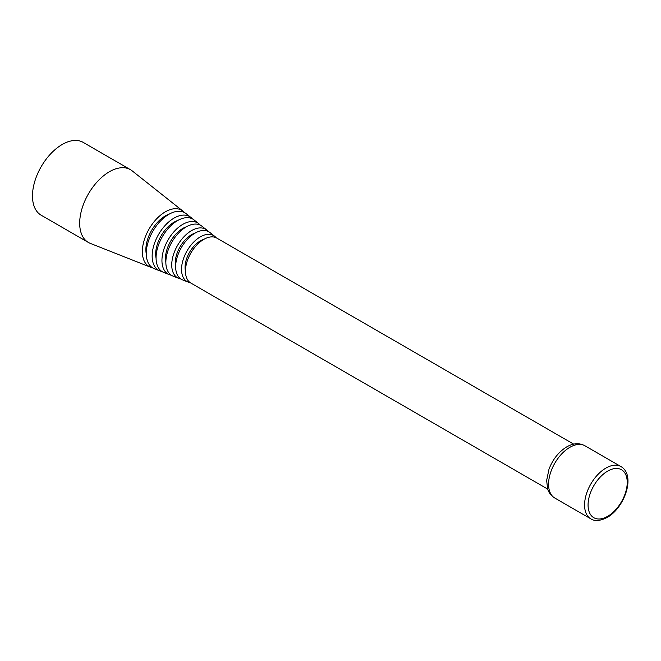 <?xml version="1.0" encoding="UTF-8"?>
<svg xmlns="http://www.w3.org/2000/svg" width="661" height="661" viewBox="0 0 661 661"><rect width="100%" height="100%" fill="white"/><g stroke="black" fill="none" stroke-linecap="round" stroke-linejoin="round"><path stroke-width="0.99" d="M620.985 466.592L584.968 445.803A30.166 17.417 120 0 0 569.889 447.299A30.166 17.417 120 0 0 550.183 473.879A30.166 17.417 120 0 0 554.81 498.047L590.818 518.835C594.751 521.438 600.196 520.984 607.137 517.464C624.579 507.912 636.072 475.276 620.985 466.592A30.166 17.417 120 0 0 605.906 468.087A30.166 17.417 120 0 0 586.2 494.668A30.166 17.417 120 0 0 590.818 518.835M184.419 212.536A32.505 18.764 120 0 0 182.923 211.115L132.126 170.827A42.031 24.267 120 0 0 130.415 169.662L83.212 142.412A42.031 24.267 120 0 0 62.2 144.495A42.031 24.267 120 0 0 34.744 181.535A42.031 24.267 120 0 0 41.18 215.213L88.384 242.463A42.031 24.267 120 0 0 90.251 243.364L150.534 267.209A32.505 18.764 120 0 0 152.509 267.796M130.415 169.662A42.031 24.267 120 0 0 109.404 171.744A42.031 24.267 120 0 0 81.947 208.785A42.031 24.267 120 0 0 88.384 242.463M182.923 211.115A32.505 18.764 120 0 0 165.349 211.826A32.505 18.764 120 0 0 143.751 241.728A32.505 18.764 120 0 0 150.534 267.209M169.266 214.081A27.531 15.889 120 0 0 165.349 215.891A27.531 15.889 120 0 0 146.279 253.898M192.351 218.841A31.017 17.913 120 0 0 190.864 217.403A31.017 17.913 120 0 0 174.083 218.08A31.017 17.913 120 0 0 153.484 246.619A31.017 17.913 120 0 0 159.954 270.936A31.017 17.913 120 0 0 161.937 271.514M190.864 217.403L186.096 213.627A31.91 18.425 120 0 0 168.844 214.329A31.91 18.425 120 0 0 147.643 243.686A31.91 18.425 120 0 0 154.302 268.705L159.954 270.936M177.892 220.41A26.035 15.029 120 0 0 174.083 222.154A26.035 15.029 120 0 0 156.07 258.211M200.283 225.145A29.53 17.054 120 0 0 198.796 223.699A29.53 17.054 120 0 0 182.824 224.343A29.53 17.054 120 0 0 163.209 251.511A29.53 17.054 120 0 0 169.373 274.662A29.53 17.054 120 0 0 171.364 275.232M198.796 223.699L194.037 219.923A30.423 17.566 120 0 0 177.586 220.592A30.423 17.566 120 0 0 157.376 248.577A30.423 17.566 120 0 0 163.721 272.431L169.373 274.662M186.518 226.74A24.548 14.178 120 0 0 182.824 228.409A24.548 14.178 120 0 0 165.861 262.508M208.207 231.441A28.043 16.195 120 0 0 206.736 229.995A28.043 16.195 120 0 0 191.566 230.606A28.043 16.195 120 0 0 172.942 256.402A28.043 16.195 120 0 0 178.792 278.388A28.043 16.195 120 0 0 180.784 278.942M206.736 229.995L201.969 226.219A28.935 16.707 120 0 0 186.328 226.847A28.935 16.707 120 0 0 167.101 253.469A28.935 16.707 120 0 0 173.141 276.158L178.792 278.388M195.135 233.069A23.061 13.319 120 0 0 191.566 234.672A23.061 13.319 120 0 0 175.661 266.813M216.139 237.753A26.556 15.335 120 0 0 214.668 236.291A26.556 15.335 120 0 0 200.308 236.869A26.556 15.335 120 0 0 182.676 261.302A26.556 15.335 120 0 0 188.211 282.115A26.556 15.335 120 0 0 190.211 282.66M214.668 236.291L209.909 232.515A27.448 15.847 120 0 0 195.069 233.11A27.448 15.847 120 0 0 176.834 258.36A27.448 15.847 120 0 0 182.56 279.884L188.211 282.115M203.762 239.398A21.573 12.46 120 0 0 200.308 240.935A21.573 12.46 120 0 0 185.452 271.117M573.674 444.134L216.783 238.084A25.961 14.988 120 0 0 203.803 239.373A25.961 14.988 120 0 0 186.848 262.252A25.961 14.988 120 0 0 190.822 283.048L547.713 489.099M607.649 471.119A27.688 15.988 120 0 0 588.067 505.029A27.688 15.988 120 0 0 607.649 516.332A27.688 15.988 120 0 0 627.231 482.423A27.688 15.988 120 0 0 607.649 471.119M555.414 498.369C548.927 494.585 547.903 489.619 547.663 488.95L546.639 480.489L548.977 469.236C552.786 459.296 558.702 451.843 566.741 446.869C573.608 442.969 579.879 442.73 585.555 446.167"/></g></svg>
